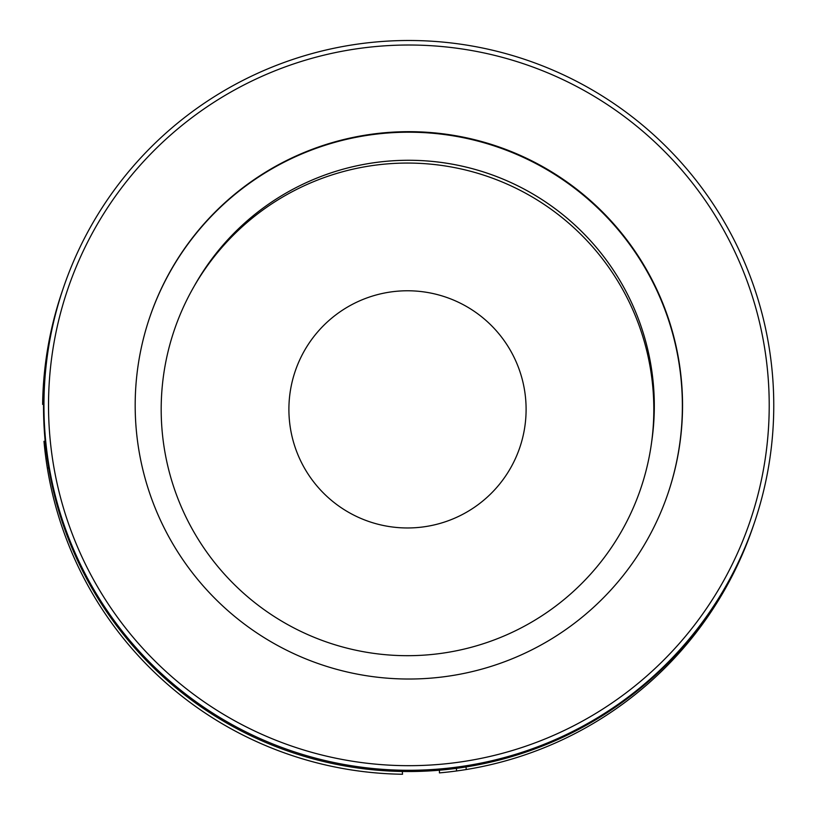 <?xml version="1.0" encoding="UTF-8"?>
<svg xmlns="http://www.w3.org/2000/svg" width="815" height="815" viewBox="0 0 815 815"><rect width="100%" height="100%" fill="white"/><g stroke="black" fill="none" stroke-linecap="round" stroke-linejoin="round"><path stroke-width="1.22" d="M439.428 770.206L439.428 772.885A364.916 364.916 0 0 0 456.563 770.97L456.431 768.351M45.182 441.302L43.99 441.302A364.916 364.916 0 0 0 45.905 458.427L47.219 458.366M360.515 762.422A360.352 360.332 -161.2 0 1 51.783 356.99A360.352 360.332 -161.2 0 1 457.225 48.279A360.352 360.332 -161.2 0 1 765.957 453.711A360.352 360.332 -161.2 0 1 360.515 762.422M359.884 766.986A364.916 364.896 -161.2 0 1 63.407 287.807A364.916 364.896 -161.2 0 1 457.826 43.796A364.916 364.896 -161.2 0 1 754.303 522.975A364.916 364.896 -161.2 0 1 359.884 766.986M149.695 317.422A273.687 273.677 -161.2 0 1 445.418 134.679A273.687 273.677 -161.2 0 1 667.862 493.798M445.591 134.149A273.687 273.677 -161.2 0 1 667.954 493.533A273.687 273.677 -161.2 0 1 372.139 676.552A273.687 273.677 -161.2 0 1 149.777 317.167A273.687 273.677 -161.2 0 1 445.591 134.149M194.316 285.973A245.631 245.621 -161.2 0 1 651.694 441.649M193.96 286.615A245.631 245.621 -161.2 0 1 651.593 442.372M754.303 522.975L753.885 524.208A364.916 364.896 -161.2 0 1 359.466 768.219A364.916 364.896 -161.2 0 1 62.989 289.04L63.407 287.807M161.859 427.58A246.313 246.313 0 0 0 425.715 655.016A246.313 246.313 0 0 0 653.141 391.159A246.313 246.313 0 0 0 389.285 163.733A246.313 246.313 0 0 0 161.859 427.58M525.777 400.603A118.593 118.593 0 0 0 398.729 291.098A118.593 118.593 0 0 0 289.223 418.136A118.593 118.593 0 0 0 416.271 527.641A118.593 118.593 0 0 0 525.777 400.603M62.521 290.415A364.916 364.916 0 0 0 42.625 404.403L43.531 404.332M466.027 766.946L466.221 769.533A364.916 364.916 0 0 0 753.417 525.573M48.727 467.983L47.341 468.085A364.916 364.916 0 0 0 402.529 774.25L402.325 771.469M47.341 468.085A364.916 364.916 0 0 1 45.905 458.427M466.221 769.533A364.916 364.916 0 0 1 456.563 770.97"/></g></svg>

